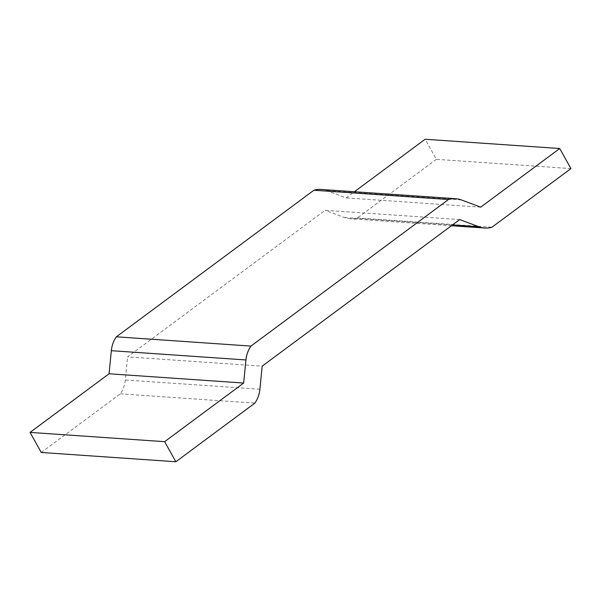 <?xml version="1.0" encoding="UTF-8"?>
<svg xmlns="http://www.w3.org/2000/svg" width="601" height="601" viewBox="0 0 601 601"><rect width="100%" height="100%" fill="white"/><g stroke="black" fill="none" stroke-linecap="round" stroke-linejoin="round"><path stroke-width="0.45" stroke-dasharray="3 2.25" d="M459.712 219.583L325.126 210.305L127.577 356.881L262.164 366.159M41.266 452.478L120.29 393.843A26.707 23.341 93.9 0 0 125.309 379.975L127.577 356.881M321.144 189.443A26.707 23.341 -86.1 0 1 326.944 190.705L346.123 197.879L354.41 191.734M570.95 168.596L436.364 159.325L425.147 139.252M436.364 159.325L357.347 217.953A26.707 23.341 -86.1 0 1 350.113 218.749A26.707 23.341 -86.1 0 1 344.305 217.487L325.126 210.305M120.29 393.843L254.877 403.121M480.71 207.157L346.123 197.879M357.347 217.953L491.934 227.231M259.895 389.245L125.309 379.975M452.493 224.939L344.305 217.487M461.53 199.975L326.944 190.705M451.426 225.728L350.113 218.749"/><path stroke-width="0.9" d="M250.948 346.086L116.361 336.808L313.91 190.232L448.489 199.509L250.948 346.086A26.707 23.341 93.9 0 0 245.922 359.954L243.653 383.047L109.066 373.769L30.05 432.404L164.636 441.675L243.653 383.047M164.636 441.675L175.853 461.748L254.877 403.121A26.707 23.341 93.9 0 0 259.895 389.245L262.164 366.159L459.712 219.583L478.892 226.757L452.493 224.939M354.41 191.734L425.147 139.252L559.734 148.522L570.95 168.596L491.934 227.231A26.707 23.341 -86.1 0 1 484.699 228.019A26.707 23.341 -86.1 0 1 478.892 226.757M559.734 148.522L480.71 207.157L461.53 199.975A26.707 23.341 -86.1 0 0 455.731 198.713L321.144 189.443A26.707 23.341 -86.1 0 0 313.91 190.232M448.489 199.509A26.707 23.341 -86.1 0 1 455.731 198.713M175.853 461.748L41.266 452.478L30.05 432.404M116.361 336.808A26.707 23.341 93.9 0 0 111.335 350.683L109.066 373.769M245.922 359.954L111.335 350.683M484.699 228.019L451.426 225.728"/></g></svg>

